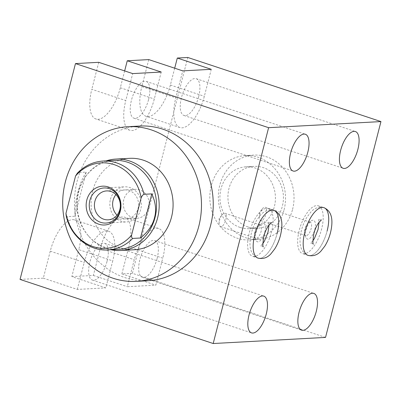 <?xml version="1.0" encoding="UTF-8"?>
<svg xmlns="http://www.w3.org/2000/svg" width="401" height="401" viewBox="0 0 401 401"><rect width="100%" height="100%" fill="white"/><g stroke="black" fill="none" stroke-linecap="round" stroke-linejoin="round"><path stroke-width="0.3" stroke-dasharray="2 1.5" d="M139.643 126.054A77.453 69.368 -93.1 0 0 74.862 194.069A77.453 69.368 -93.1 0 0 124.796 277.587A77.453 69.368 -93.1 0 0 148.054 280.73M211.267 69.318L204.34 96.3A32.11 13.469 -71.6 0 1 179.964 127.548A32.11 13.469 -71.6 0 1 175.818 97.849L182.746 70.872M198.685 96.606A19.378 8.13 108.4 0 0 196.184 78.686A19.378 8.13 108.4 0 0 181.473 97.543A19.378 8.13 108.4 0 0 183.974 115.468A19.378 8.13 108.4 0 0 198.685 96.606M148.776 59.594L141.849 86.576L175.818 97.849M174.691 68.195L170.37 85.027A32.11 13.469 -71.6 0 1 145.994 116.275A32.11 13.469 -71.6 0 1 141.849 86.576M124.651 70.917L120.33 87.744A32.11 13.469 -71.6 0 1 95.954 118.997A32.11 13.469 -71.6 0 1 91.809 89.298L125.779 100.571L132.706 73.594M98.736 62.315L91.809 89.298M20.05 279.422L43.318 278.159L50.245 251.176A32.11 13.469 -71.6 0 1 74.621 219.928A32.11 13.469 -71.6 0 1 78.766 249.628L112.736 260.901L105.809 287.883L71.839 276.605L78.766 249.628M71.839 276.605L93.358 275.437L100.285 248.455A32.11 13.469 -71.6 0 1 124.656 217.207A32.11 13.469 -71.6 0 1 128.806 246.906L162.776 258.179L155.849 285.161L127.328 286.71L134.255 259.733A32.11 13.469 -71.6 0 1 158.631 228.485A32.11 13.469 -71.6 0 1 162.776 258.179M325.532 337.416L132.385 273.312L121.879 273.883L128.806 246.906M132.385 273.312L187.803 57.473M161.227 72.04L154.3 99.022A32.11 13.469 -71.6 0 1 129.924 130.27A32.11 13.469 -71.6 0 1 125.779 100.571M148.646 99.328A19.378 8.13 108.4 0 0 146.144 81.403A19.378 8.13 108.4 0 0 131.433 100.265A19.378 8.13 108.4 0 0 133.934 118.185A19.378 8.13 108.4 0 0 148.646 99.328M268.314 208.54A25.153 10.551 -71.6 0 1 271.562 231.803A25.153 10.551 108.4 0 1 252.47 256.279A25.153 10.551 108.4 0 1 249.221 233.016A25.153 10.551 -71.6 0 1 268.314 208.54L273.848 210.375A25.153 10.551 -71.6 0 1 277.096 233.638A25.153 10.551 -71.6 0 1 258.003 258.119A25.153 10.551 108.4 0 0 277.096 233.638M318.354 205.818A25.153 10.551 -71.6 0 1 321.602 229.081A25.153 10.551 108.4 0 1 302.509 253.557A25.153 10.551 108.4 0 1 299.261 230.294A25.153 10.551 -71.6 0 1 318.354 205.818L323.883 207.653A25.153 10.551 -71.6 0 1 327.131 230.916A25.153 10.551 -71.6 0 1 308.038 255.397A25.153 10.551 108.4 0 0 327.131 230.916M292.58 209.362A42.245 37.839 -93.1 0 0 253.888 155.102A42.245 37.839 -93.1 0 0 219.788 185.207A42.245 37.839 -93.1 0 0 258.475 239.467A42.245 37.839 -93.1 0 0 292.58 209.362M93.358 275.437L127.328 286.71M43.318 278.159L77.288 289.432L105.809 287.883M121.879 273.883L155.849 285.161M157.122 258.49A19.378 8.13 108.4 0 0 154.621 240.565A19.378 8.13 108.4 0 0 139.909 259.422A19.378 8.13 108.4 0 0 142.41 277.347A19.378 8.13 108.4 0 0 157.122 258.49M77.288 289.432L84.215 262.449A32.11 13.469 -71.6 0 1 108.591 231.202A32.11 13.469 -71.6 0 1 112.736 260.901M107.082 261.206A19.378 8.13 108.4 0 0 104.581 243.287A19.378 8.13 108.4 0 0 89.869 262.144A19.378 8.13 108.4 0 0 92.37 280.068A19.378 8.13 108.4 0 0 107.082 261.206M284.073 209.828A42.245 37.839 -93.1 0 0 245.382 155.563A42.245 37.839 -93.1 0 0 211.282 185.668A42.245 37.839 -93.1 0 0 249.968 239.933A42.245 37.839 -93.1 0 0 284.073 209.828M240.059 227.427A30.982 27.749 86.9 0 1 220.084 194.019A30.982 27.749 86.9 0 1 245.993 166.811A30.982 27.749 86.9 0 1 255.297 168.069A30.982 27.749 86.9 0 1 275.271 201.477A30.982 27.749 86.9 0 1 249.357 228.68A30.982 27.749 86.9 0 1 240.059 227.427M248.064 226.991A30.982 27.749 86.9 0 1 228.089 193.583A30.982 27.749 86.9 0 1 253.998 166.375A30.982 27.749 86.9 0 1 263.302 167.633A30.982 27.749 86.9 0 1 283.276 201.041A30.982 27.749 86.9 0 1 257.367 228.249A30.982 27.749 86.9 0 1 248.064 226.991M256.013 232.65A9.86 4.135 -71.6 0 1 261.332 223.512A9.86 4.135 -71.6 0 1 264.77 232.174A9.86 4.135 108.4 0 1 260.179 240.75A9.86 4.135 108.4 0 1 255.823 240.104A9.86 4.135 108.4 0 1 256.013 232.65M254.7 237.101A7.043 2.952 108.4 0 1 254.835 231.773A7.043 2.952 -71.6 0 1 258.635 225.247A7.043 2.952 -71.6 0 1 260.184 224.921A7.043 2.952 -71.6 0 1 261.091 231.432A7.043 2.952 108.4 0 1 255.748 238.289A7.043 2.952 108.4 0 1 254.7 237.101L255.823 240.104M219.162 223.467L219.086 218.7L221.994 214.926A7.043 2.952 -71.6 0 0 219.608 220.079A7.043 2.952 108.4 0 0 219.162 223.467A7.043 2.952 108.4 0 0 220.515 226.595A7.043 2.952 108.4 0 0 225.858 219.743A7.043 2.952 -71.6 0 0 224.951 213.227L260.184 224.921M221.994 214.926A7.043 2.952 -71.6 0 1 224.951 213.227M306.053 229.928A9.86 4.135 -71.6 0 1 311.371 220.791A9.86 4.135 -71.6 0 1 314.81 229.452A9.86 4.135 108.4 0 1 310.219 238.029A9.86 4.135 108.4 0 1 305.863 237.382A9.86 4.135 108.4 0 1 306.053 229.928M304.74 234.379A7.043 2.952 108.4 0 1 304.875 229.051A7.043 2.952 -71.6 0 1 308.675 222.525A7.043 2.952 -71.6 0 1 310.224 222.199A7.043 2.952 -71.6 0 1 311.131 228.715A7.043 2.952 108.4 0 1 305.788 235.567A7.043 2.952 108.4 0 1 304.74 234.379L305.863 237.382M259.397 217.492L259.322 212.725L262.229 208.951A7.043 2.952 -71.6 0 0 259.843 214.109A7.043 2.952 108.4 0 0 259.397 217.492A7.043 2.952 108.4 0 0 260.75 220.62A7.043 2.952 108.4 0 0 266.094 213.768A7.043 2.952 -71.6 0 0 265.186 207.252L310.224 222.199M262.229 208.951A7.043 2.952 -71.6 0 1 265.186 207.252M129.603 158.335A45.769 40.992 -93.1 0 0 92.656 190.946A45.769 40.992 -93.1 0 0 134.571 249.733M106.195 160.876A45.769 40.992 -93.1 0 0 85.644 176.505A45.769 40.992 -93.1 0 0 78.746 191.703A45.769 40.992 -93.1 0 0 88.902 236.435A45.769 40.992 -93.1 0 0 111.027 249.743M119.092 249.307A44.501 39.854 86.9 0 1 88.21 235.638A44.501 39.854 86.9 0 1 78.34 192.144A44.501 39.854 -93.1 0 1 85.042 177.372L85.644 176.505M114.26 160.435A44.501 39.854 -93.1 0 0 85.042 177.372M66.115 215.417L67.097 216.645L74.852 216.224L86.18 172.104L78.426 172.525L77.358 173.177M86.18 172.104C82.461 178.079 79.679 184.771 77.839 192.174C75.894 199.503 74.902 207.517 74.852 216.224M137.027 218.264A14.476 12.967 -93.1 0 1 123.769 199.668A14.476 12.967 86.9 0 1 135.453 189.352A14.476 12.967 86.9 0 1 148.711 207.949A14.476 12.967 -93.1 0 1 137.027 218.264L108.165 219.833M110.44 199.362A17.574 15.739 86.9 0 1 124.631 186.836A17.574 15.739 86.9 0 1 140.726 209.412A17.574 15.739 86.9 0 1 126.536 221.933A17.574 15.739 86.9 0 1 110.44 199.362M115.924 194.6A14.476 12.967 86.9 0 1 131.849 191.798A14.476 12.967 86.9 0 1 138.054 208.525A14.476 12.967 86.9 0 1 117.042 215.162M170.37 85.027L204.34 96.3M120.33 87.744L154.3 99.022M100.285 248.455L134.255 259.733M50.245 251.176L84.215 262.449M103.152 161.042A44.501 39.854 -93.1 0 0 78.426 172.525M107.984 249.908A44.501 39.854 86.9 0 1 67.097 216.645M179.964 127.548L145.994 116.275M129.924 130.27L95.954 118.997M146.144 81.403L305.321 134.235M133.934 118.185L293.111 171.016M158.631 228.485L124.656 217.207M154.621 240.565L313.793 293.397M142.41 277.347L301.587 330.173M108.591 231.202L74.621 219.928M104.581 243.287L263.758 296.113M92.37 280.068L251.547 332.895M253.888 155.102L245.382 155.563M258.475 239.467L249.968 239.933M245.993 166.811L253.998 166.375M249.357 228.68L257.367 228.249M196.184 78.686L355.356 131.513M183.974 115.468L343.151 168.295M271.382 222.625L269.803 222.565L268.495 221.668L269.011 224.946M262.835 243.547L260.465 245.868L262.048 245.928L263.352 246.826M273.848 210.375C268.79 209.257 264.465 210.715 260.871 214.741L257.156 219.512C254.615 223.557 252.69 228.089 251.387 233.101C249.001 243.176 248.7 254.064 258.003 258.119L252.47 256.279M258.635 225.247L261.332 223.512M220.515 226.595L255.748 238.289M321.422 219.903L319.838 219.843L318.534 218.946L319.051 222.224M312.875 240.826L310.504 243.146L312.083 243.206L313.392 244.104M323.883 207.653C318.825 206.54 314.499 207.994 310.905 212.019L307.196 216.791C304.65 220.836 302.725 225.367 301.422 230.38C299.041 240.455 298.74 251.347 308.038 255.397L302.509 253.557M308.675 222.525L311.371 220.791M260.75 220.62L305.788 235.567M88.21 235.638L88.902 236.435M135.453 189.352L106.591 190.921M104.039 187.959L124.631 186.836M105.949 223.056L126.536 221.933"/><path stroke-width="0.6" d="M75.468 63.584L268.615 127.688L213.197 343.527L20.05 279.422L75.468 63.584L98.736 62.315L132.706 73.594L161.227 72.04L127.257 60.767L148.776 59.594L182.746 70.872L211.267 69.318L177.297 58.045L187.803 57.473L380.95 121.578L325.532 337.416L213.197 343.527M136.295 281.372L148.054 280.73A77.453 69.368 -93.1 0 0 212.831 212.715A77.453 69.368 -93.1 0 0 162.896 129.197A77.453 69.368 -93.1 0 0 139.643 126.054L127.884 126.696A77.453 69.368 -93.1 0 0 63.102 194.711A77.453 69.368 -93.1 0 0 113.037 278.229A77.453 69.368 -93.1 0 0 136.295 281.372A77.453 69.368 -93.1 0 0 201.071 213.357A77.453 69.368 -93.1 0 0 151.137 129.839A77.453 69.368 -93.1 0 0 127.884 126.696M268.615 127.688L380.95 121.578M127.257 60.767L124.651 70.917M177.297 58.045L174.691 68.195M307.823 152.159A19.378 8.13 108.4 0 0 305.321 134.235A19.378 8.13 108.4 0 0 290.61 153.092A19.378 8.13 108.4 0 0 293.111 171.016A19.378 8.13 108.4 0 0 307.823 152.159M266.259 314.038A19.378 8.13 108.4 0 0 263.758 296.113A19.378 8.13 108.4 0 0 249.046 314.975A19.378 8.13 108.4 0 0 251.547 332.895A19.378 8.13 108.4 0 0 266.259 314.038M316.299 311.316A19.378 8.13 108.4 0 0 313.793 293.397A19.378 8.13 108.4 0 0 299.081 312.254A19.378 8.13 108.4 0 0 301.587 330.173A19.378 8.13 108.4 0 0 316.299 311.316M357.862 149.438A19.378 8.13 108.4 0 0 355.356 131.513A19.378 8.13 108.4 0 0 340.649 150.37A19.378 8.13 108.4 0 0 343.151 168.295A19.378 8.13 108.4 0 0 357.862 149.438M254.755 234.856A25.153 10.551 -71.6 0 1 273.848 210.375A25.153 10.551 108.4 0 0 254.755 234.856A25.153 10.551 108.4 0 0 258.003 258.119A25.153 10.551 -71.6 0 1 254.755 234.856M304.79 232.134A25.153 10.551 -71.6 0 1 323.883 207.653A25.153 10.551 108.4 0 0 304.79 232.134A25.153 10.551 108.4 0 0 308.038 255.397A25.153 10.551 -71.6 0 1 304.79 232.134M277.096 233.638A25.153 10.551 108.4 0 0 273.848 210.375C283.146 214.425 282.845 225.317 280.464 235.392C279.161 240.405 277.236 244.936 274.69 248.981L270.981 253.753C267.387 257.778 263.061 259.231 258.003 258.119M327.131 230.916A25.153 10.551 108.4 0 0 323.883 207.653C333.186 211.703 332.885 222.595 330.499 232.67C329.196 237.683 327.271 242.214 324.73 246.259L321.016 251.031C317.422 255.056 313.096 256.51 308.038 255.397M111.027 249.743A45.769 40.992 -93.1 0 0 120.661 250.49L134.571 249.733A45.769 40.992 -93.1 0 0 171.518 217.121A45.769 40.992 -93.1 0 0 129.603 158.335L115.694 159.087A45.769 40.992 -93.1 0 0 106.195 160.876M120.661 250.49A45.769 40.992 -93.1 0 0 157.608 217.873A45.769 40.992 -93.1 0 0 115.694 159.087M144.039 194.305A44.501 39.854 -93.1 0 0 103.152 161.042L114.26 160.435A44.501 39.854 -93.1 0 1 155.012 217.593A44.501 39.854 86.9 0 1 119.092 249.307L107.984 249.908A44.501 39.854 86.9 0 0 132.711 238.425C131.864 238.249 131.488 237.161 131.578 235.146L141.167 197.798C142.139 195.713 143.097 194.55 144.039 194.305L151.794 193.883C155.658 202.375 156.565 210.289 154.515 217.623C152.781 225.021 148.099 231.813 140.465 237.999L151.794 193.883M131.578 235.146A42.777 38.316 86.9 0 1 93.042 246.565A42.777 38.316 86.9 0 1 65.964 213.372L75.553 176.019A42.777 38.316 86.9 0 1 114.09 164.605A42.777 38.316 86.9 0 1 141.167 197.798M65.964 213.372L66.115 215.417C70.145 235.743 88.711 251.337 107.984 249.908M103.152 161.042C93.162 161.718 84.561 165.763 77.358 173.177L75.553 176.019M86.822 200.029A19.433 17.403 -93.1 0 0 98.786 224.199A19.433 17.403 -93.1 0 0 120.31 211.142A19.433 17.403 -93.1 0 0 108.345 186.966A19.433 17.403 -93.1 0 0 86.822 200.029M94.907 201.237A14.476 12.967 -93.1 0 0 108.165 219.833A14.476 12.967 -93.1 0 0 119.849 209.517A14.476 12.967 86.9 0 0 106.591 190.921A14.476 12.967 86.9 0 0 94.907 201.237M140.465 237.999L132.711 238.425M117.042 215.162A14.476 12.967 86.9 0 1 113.112 200.249A14.476 12.967 86.9 0 1 115.924 194.6M120.135 210.53A17.574 15.739 -93.1 0 0 104.039 187.959A17.574 15.739 -93.1 0 0 89.854 200.48A17.574 15.739 -93.1 0 0 105.949 223.056A17.574 15.739 -93.1 0 0 120.135 210.53M263.352 246.826C262.58 247.242 262.735 243.728 263.823 236.294C264.961 232.059 266.535 228.49 268.54 225.593L271.382 222.625M262.835 243.547L264.419 241.156L268.023 232.194L269.011 224.946M313.392 244.104C312.62 244.52 312.775 241.011 313.863 233.572C315.001 229.337 316.569 225.768 318.579 222.871L321.422 219.903M312.875 240.826L314.459 238.435L318.063 229.477L319.051 222.224"/></g></svg>
